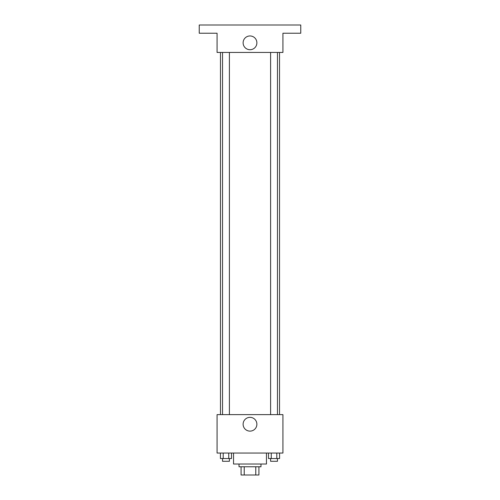 <?xml version="1.0" encoding="UTF-8"?>
<svg xmlns="http://www.w3.org/2000/svg" width="500" height="500" viewBox="0 0 500 500"><rect width="100%" height="100%" fill="white"/><g stroke="black" fill="none" stroke-linecap="round" stroke-linejoin="round"><path stroke-width="0.75" d="M255.775 466.769L255.775 475L241.081 475L241.081 466.769M255.775 475L258.919 475L258.919 466.769L258.919 475M260.975 464.025L260.975 466.769L239.025 466.769L239.025 464.025M244.225 466.769L244.225 475M233.538 453.05L233.538 464.025L266.462 464.025L266.462 453.05M282.925 453.05L217.075 453.05L217.075 414.631L282.925 414.631L282.925 453.05M256.881 424.237A6.881 6.881 0 0 1 246.556 430.2A6.881 6.881 0 0 1 246.556 418.275A6.881 6.881 0 0 1 256.881 424.237M279.525 52.438L279.525 414.631M270.606 414.631L270.606 52.438M229.394 52.438L229.394 414.631M282.925 52.438L217.075 52.438L217.075 33.231L199.237 33.231L199.237 25L300.763 25L300.763 33.231L282.925 33.231L282.925 52.438M256.881 42.838A6.881 6.881 0 0 1 246.556 48.794A6.881 6.881 0 0 1 246.556 36.875A6.881 6.881 0 0 1 256.881 42.838M279.581 453.05L279.581 458.537L268.494 458.537L268.494 453.05M276.806 453.05L276.806 458.537M271.262 453.05L271.262 458.537M277.469 458.537L277.469 461.281L270.606 461.281L270.606 458.537M231.506 453.05L231.506 458.537L220.419 458.537L220.419 453.05M228.738 453.05L228.738 458.537M223.194 453.05L223.194 458.537M229.394 458.537L229.394 461.281L222.531 461.281L222.531 458.537M220.475 52.438L220.475 414.631M277.469 414.631L277.469 52.438M222.531 52.438L222.531 414.631"/></g></svg>

